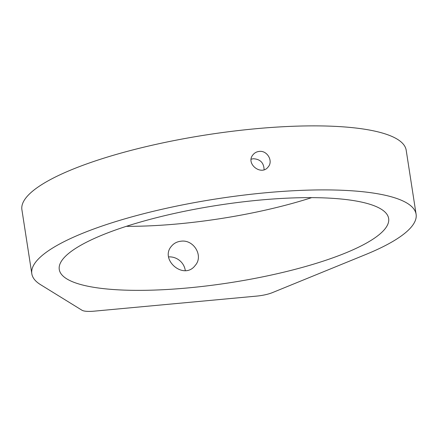<?xml version="1.0" encoding="UTF-8"?>
<svg xmlns="http://www.w3.org/2000/svg" width="438" height="438" viewBox="0 0 438 438"><rect width="100%" height="100%" fill="white"/><g stroke="black" fill="none" stroke-linecap="round" stroke-linejoin="round"><path stroke-width="0.66" d="M416.1 214.248L406.19 150.218A194.434 45.722 171.2 0 0 207.048 134.784A194.434 45.722 171.2 0 0 21.9 209.709L31.81 273.739A194.434 45.722 171.2 0 0 40.57 284.673L82.016 310.257A16.666 3.92 171.2 0 0 94.165 311.161L256.734 296.093A16.666 3.92 171.2 0 0 272.452 292.606L365.681 254.538A194.434 45.722 171.2 0 0 416.1 214.248A194.434 45.722 171.2 0 0 216.963 198.814A194.434 45.722 171.2 0 0 31.81 273.739M259.219 151.422C267.268 150.245 273.465 161.151 268.182 166.927C261.294 176.35 245.099 163.544 253.098 154.658C254.67 152.774 256.712 151.696 259.219 151.422M126.336 226.326A166.659 39.19 171.2 0 0 311.664 197.637M384.843 229.085A166.659 39.19 171.2 0 0 388.648 218.502A166.659 39.19 171.2 0 0 217.96 205.269A166.659 39.19 171.2 0 0 59.261 269.49A166.659 39.19 171.2 0 0 208.975 285.647A166.659 39.19 171.2 0 0 384.843 229.085M181.014 241.207C193.711 239.296 203.812 255.995 195.211 265.433C184.004 280.709 159.339 259.625 171.51 246.156C173.908 243.282 177.078 241.634 181.014 241.207M251.182 159.18L253.268 158.737C260.238 159.12 263.846 162.772 264.098 169.692M168.663 256.903A15.275 14.366 -140.9 0 1 185.29 270.58"/></g></svg>
